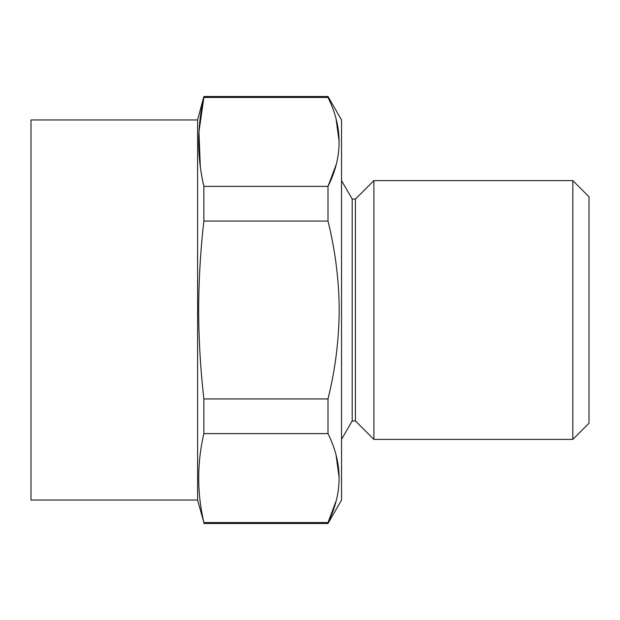 <?xml version="1.0" encoding="UTF-8"?>
<svg xmlns="http://www.w3.org/2000/svg" width="620" height="620" viewBox="0 0 620 620"><rect width="100%" height="100%" fill="white"/><g stroke="black" fill="none" stroke-linecap="round" stroke-linejoin="round"><path stroke-width="0.93" d="M352.199 199.067L355.43 199.067L355.43 420.933L352.199 420.933L352.199 199.067L341.543 180.606M352.199 420.933L341.543 439.394M355.43 420.933L373.883 439.394L373.883 180.606L355.43 199.067M336.203 500.712L327.996 522.552L327.996 523.497L341.543 500.046L341.543 119.955L327.996 96.503L203.871 96.503L203.871 97.448C196.997 127.092 196.997 156.736 203.871 186.388L203.871 221.061C200.477 250.736 198.741 280.387 198.671 310C198.756 339.721 200.493 369.373 203.871 398.939L203.871 433.613C196.997 463.264 196.997 492.908 203.871 522.552L197.594 500.046L197.594 119.955L31 119.955L31 500.046L197.594 500.046M203.871 522.552L327.996 522.552C342.798 493.071 342.798 463.427 327.996 433.613L327.996 398.939C335.265 369.745 339.001 340.101 339.202 310C339.024 280.101 335.288 250.457 327.996 221.061L203.871 221.061M336.009 454.755L339.202 478.082M572.826 180.606L589 196.78L589 423.22L572.826 439.394L572.826 180.606L373.883 180.606M327.996 433.613L203.871 433.613M327.996 398.939L203.871 398.939M336.009 118.591L339.202 141.918M336.203 164.54L327.996 186.388L203.871 186.388M200.283 166.137L198.966 131.789L203.871 97.448L327.996 97.448L327.996 96.503M327.996 221.061L327.996 186.388C342.798 156.907 342.798 127.255 327.996 97.448M572.826 439.394L373.883 439.394M327.996 523.497L203.871 523.497M197.594 119.955L203.871 96.503"/></g></svg>
